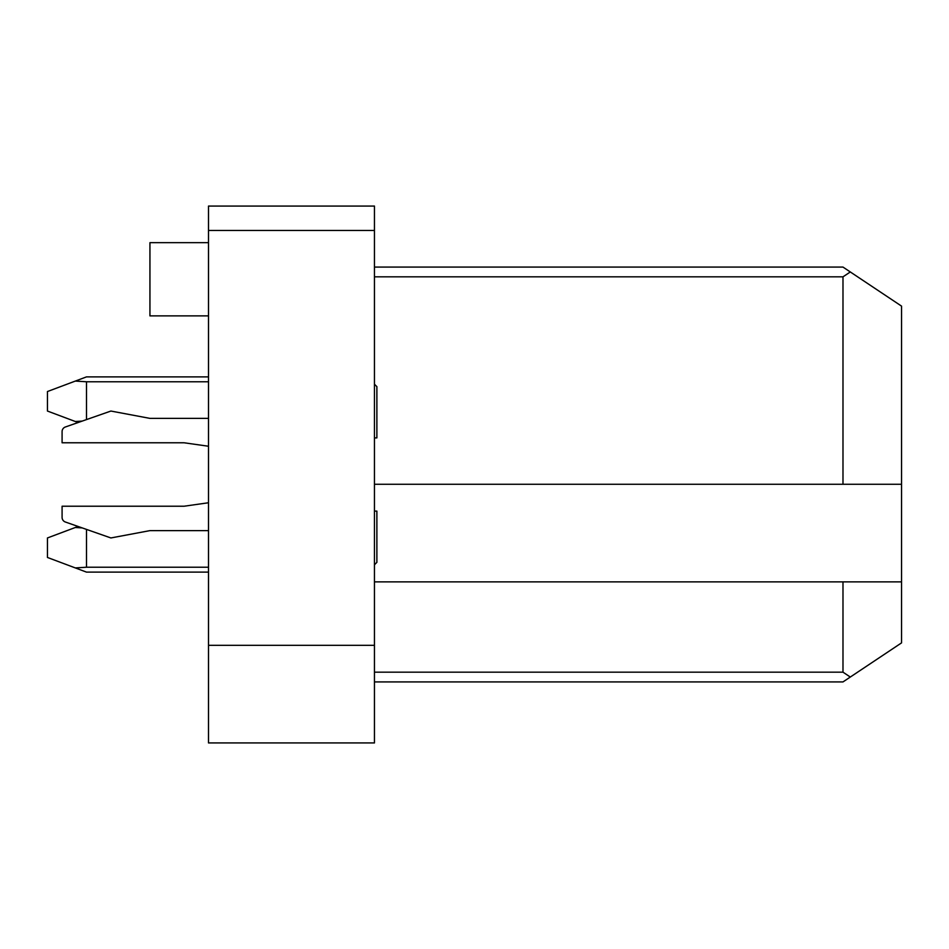 <?xml version="1.0" encoding="UTF-8"?>
<svg xmlns="http://www.w3.org/2000/svg" width="949" height="949" viewBox="0 0 949 949"><rect width="100%" height="100%" fill="white"/><g stroke="black" fill="none" stroke-linecap="round" stroke-linejoin="round"><path stroke-width="1.42" d="M208.507 242.671L149.942 242.671L149.942 315.887L208.507 315.887M208.507 742.937L374.452 742.937L374.452 645.32L208.507 645.32L208.507 742.937M901.55 581.867L901.55 642.876L850.304 677.04L842.985 672.165L842.985 581.867L901.55 581.867L901.55 306.124L842.985 267.072L374.452 267.072M374.452 681.928L842.985 681.928L850.304 677.04M842.985 672.165L374.452 672.165M374.452 276.835L842.985 276.835L850.304 271.96M208.507 645.32L208.507 206.063L374.452 206.063L374.452 645.32M374.452 581.867L842.985 581.867M374.452 484.263L842.985 484.263L842.985 276.835M208.507 230.477L374.452 230.477M901.55 484.263L842.985 484.263M208.507 376.883L86.489 376.883L75.339 381.071L86.489 381.771L208.507 381.771M86.489 419.588L86.489 381.771M78.079 422.542L75.339 421.51L82.255 421.083M75.339 421.51L47.45 411.047L47.45 391.534L75.339 381.071M208.507 567.229L86.489 567.229L75.339 567.929L47.45 557.466L47.45 537.953L78.079 526.458M75.339 567.929L86.489 572.117L208.507 572.117M86.489 567.229L86.489 529.412M75.339 527.49L82.255 527.917M208.507 446.244L184.106 442.78L62.088 442.78L62.088 431.593A4.875 4.875 0 0 1 65.362 426.991L110.903 411.047L149.942 418.379L208.507 418.379M208.507 502.756L184.106 506.22L62.088 506.22L62.088 517.407A4.875 4.875 0 0 0 65.362 522.009L110.903 537.953L149.942 530.621L208.507 530.621M62.088 506.22L62.088 517.407M62.088 442.78L62.088 431.593M374.452 564.785L376.883 562.354L376.883 511.108L374.452 511.108M374.452 384.215L376.883 386.646L376.883 437.892L374.452 437.892"/></g></svg>

